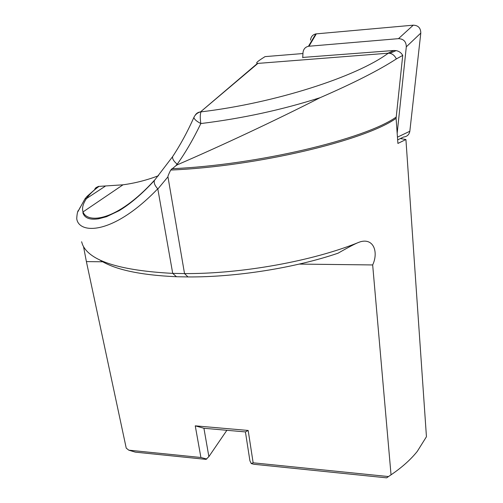 <?xml version="1.0" encoding="UTF-8"?>
<svg xmlns="http://www.w3.org/2000/svg" width="503" height="503" viewBox="0 0 503 503"><rect width="100%" height="100%" fill="white"/><g stroke="black" fill="none" stroke-linecap="round" stroke-linejoin="round"><path stroke-width="0.75" d="M195.089 115.407C196.271 113.351 198.075 112.175 200.508 111.899L257.417 63.441C256.819 62.957 254.191 63.416 265.037 56.625L302.951 53.538M257.417 63.441L387.964 53.217L393.799 50.501L302.724 57.436M194.183 116.841C195.554 114.307 197.66 112.659 200.508 111.899L257.869 63.428M94.771 189.128L95.947 187.663L98.418 186.424L123.002 184.808C135.1 183.167 146.945 180.131 158.546 175.692M102.738 261.786L86.39 261.598L126.234 448.129L128.781 450.166L200.904 457.497L195.258 425.84L248.174 430.455L253.147 462.804L388.486 476.561L391.038 474.826L372.666 264.943L299.266 264.088M86.39 261.598L83.536 246.627M81.612 241.748L82.53 244.609C89.559 260.944 119.62 270.532 172.718 273.387L184.526 273.582L167.958 176.83L157.829 189.021L172.718 273.387L176.459 276.732L187.996 276.939C235.951 277.266 294.915 267.917 338.079 253.191C348.724 247.086 355.659 243.458 358.89 242.308L360.557 241.723C374.094 238.001 378.47 252.726 372.666 264.943M157.829 189.021L157.735 188.82C112.439 235.844 78.518 234.128 76.733 218.598C77.047 213.335 77.726 210.506 78.782 210.109L84.932 198.924L86.485 198.566C89.251 194.479 93.432 190.423 99.016 186.387M77.902 211.694L80.405 206.959M98.67 217.981L98.827 218.761M391.038 474.826C402.004 467.388 410.756 459.56 417.308 451.336L426.443 436.723L405.921 139.501L397.911 143.437L396.094 118.331L402.727 55.412L396.389 58.908C379.105 70.156 353.672 83.083 320.097 97.689C276.323 120.041 221.408 145.763 177.238 164.833L177.031 164.066L175.987 165.638L177.238 164.833M396.094 118.331C365.304 140.456 256.631 166.518 170.706 170.039C168.637 174.201 167.719 176.465 167.958 176.83M187.996 276.939L184.526 273.582C241.528 273.99 313.3 260.982 358.89 242.308M388.486 476.561L386.65 477.85L253.877 464.269L251.249 463.571L249.903 460.761L245.426 431.92L203.922 428.267L208.877 456.617L206.067 459.377L135.313 452.14L128.781 450.166M226.872 430.291L208.877 456.617M155.339 179.244L154.39 180.502M154.352 180.602C153.767 182.96 154.893 185.695 157.735 188.82M154.559 180.118C116.463 222.024 87.321 223.672 83.014 211.939L83.014 211.939C81.826 208.173 82.982 203.721 86.485 198.566L105.234 186.229M396.389 58.908C394.679 55.613 392.478 53.764 389.787 53.356L388.253 53.205C356.583 76.796 274.808 103.128 201.024 111.861C200.068 114.181 200.012 118.079 200.842 123.556C193.347 139.105 185.444 152.692 177.15 164.311M320.097 97.689C282.064 109.836 242.314 118.457 200.842 123.556C196.522 121.273 194.215 119.249 193.906 117.469M173.39 155.446L172.592 156.666C180.42 144.826 187.531 131.742 193.906 117.406L194.259 116.69M154.396 180.495L172.586 156.685C172.284 158.829 173.768 161.293 177.031 164.066M170.706 170.039L175.987 165.638M402.727 55.412C401.293 52.809 399.093 51.212 396.131 50.608L393.799 50.501M400.344 138.577L405.921 139.501M99.292 259.674C113.747 269.407 139.469 275.091 176.459 276.732M206.764 459.032L200.904 457.497M253.147 462.804L251.249 463.571M245.426 431.92L248.174 430.455M203.922 428.267L195.258 425.84M397.175 133.264L406.305 46.829C406.204 41.617 403.601 38.888 398.495 38.656L413.265 25.175L315.796 33.915C312.671 34.694 310.911 36.769 310.508 40.133M413.265 25.175C418.226 25.376 420.734 28.011 420.797 33.079L409.832 131.264C409.184 134.703 407.09 136.621 403.563 137.017L397.653 139.878M398.495 38.656L308.452 46.276C305.22 47.062 303.403 49.193 303.001 52.664L302.712 57.738M396.113 117.105C365.442 139.035 257.718 164.953 171.825 168.719M309.012 46.201L316.337 33.846M406.305 46.829L420.797 33.079M397.458 137.149L409.832 131.264M84.932 198.924L86.975 196.434L98.462 186.362M154.371 180.533C142.135 193.856 130.359 203.929 119.048 210.738L106.523 216.692L98.701 218.78C90.024 220.107 84.768 218.183 82.92 212.995L83.014 211.939L123.002 184.808M389.787 53.368L396.131 50.608M308.446 46.289L315.79 33.934"/></g></svg>
